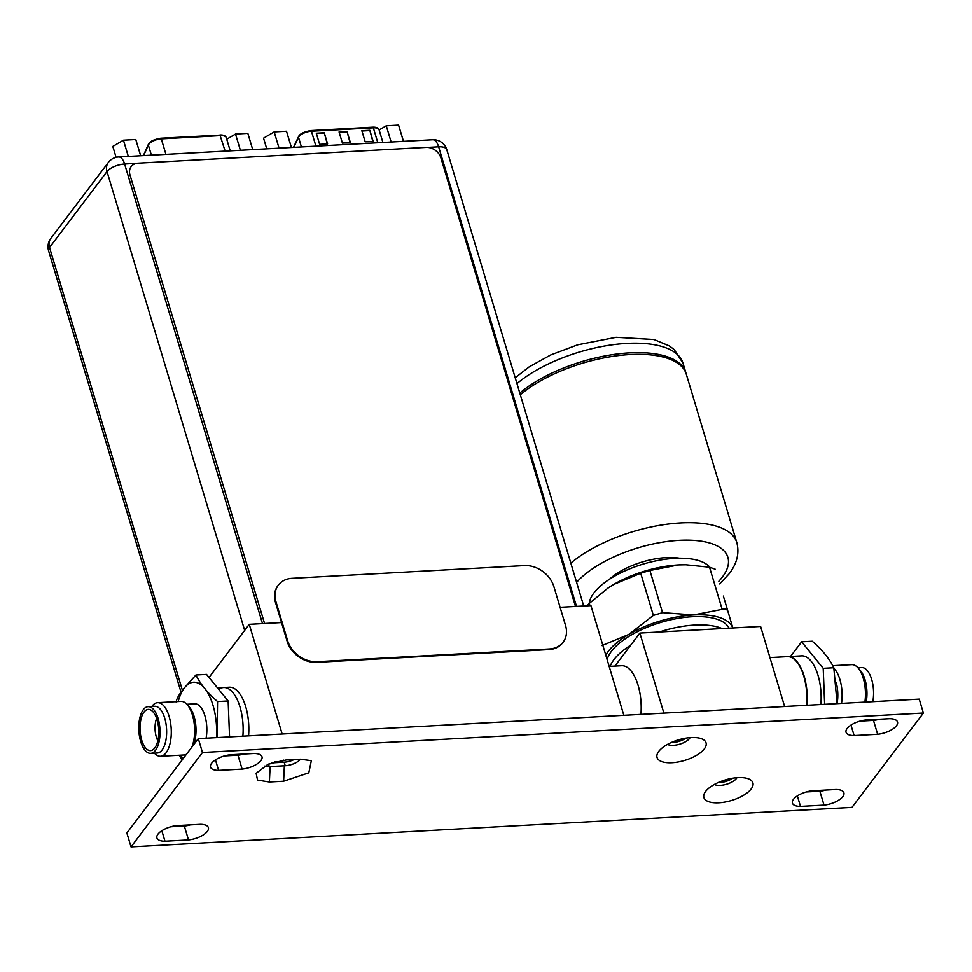 <?xml version="1.0" encoding="UTF-8"?>
<svg xmlns="http://www.w3.org/2000/svg" width="972" height="972" viewBox="0 0 972 972"><rect width="100%" height="100%" fill="white"/><g stroke="black" fill="none" stroke-linecap="round" stroke-linejoin="round"><path stroke-width="1.46" d="M623.842 715.307L590.927 605.617L560.091 607.306M282.159 734.03L249.245 624.328L281.528 622.566M249.245 624.328L209.016 677.472M248.565 735.877A38.358 17.338 -93.1 0 0 229.295 687.216L223.596 687.52A38.358 17.338 86.9 0 1 242.866 736.181A38.358 17.338 86.9 0 0 223.596 687.52A38.358 17.338 86.9 0 0 218.724 689.403M238.541 754.345A38.358 17.338 86.9 0 1 238.14 755.183A38.358 17.338 86.9 0 0 238.541 754.345M274.712 761.89A10.485 4.398 163.3 0 0 283.642 760.165M264.554 623.489L129.969 174.911A12.782 10.06 -142.9 0 1 131.159 166.577A12.782 10.06 -142.9 0 1 138.024 163.175L426.173 147.392A12.782 10.06 -142.9 0 1 440.899 157.877L575.485 606.455M361.851 130.722L369.822 130.284L373.163 141.402L365.18 141.839L361.851 130.722M316.289 133.225L324.271 132.787L327.6 143.905L319.63 144.33L316.289 133.225M339.07 131.973L347.04 131.536L350.382 142.653L342.411 143.091L339.07 131.973M369.822 130.284L372.835 141.426M361.936 131.026L369.579 130.6M324.271 132.787L327.272 143.917M316.386 133.516L324.028 133.103M347.04 131.536L350.054 142.665M339.155 132.265L346.81 131.852M278.126 585.448A25.576 20.12 37.1 0 0 277.883 585.752A25.576 20.12 37.1 0 0 275.489 602.433L287.165 641.338A25.576 20.12 37.1 0 0 316.617 662.321L548.961 649.588A25.576 20.12 37.1 0 0 562.679 642.796A25.576 20.12 37.1 0 0 562.91 642.48M317.091 661.689L549.435 648.968A25.576 20.12 -142.9 0 0 563.153 642.164A25.576 20.12 -142.9 0 0 565.546 625.482L553.87 586.578A25.576 20.12 -142.9 0 0 524.418 565.595L292.086 578.328A25.576 20.12 -142.9 0 0 278.357 585.12A25.576 20.12 -142.9 0 0 275.975 601.814L287.639 640.706A25.576 20.12 -142.9 0 0 317.091 661.689L316.617 662.321M140.685 155.739L135.776 139.506L123.444 140.187L112.813 146.42L116.093 157.33M123.444 140.187L128.316 156.419M135.776 139.506L140.648 155.751M247.848 133.371L252.72 149.603L247.848 133.371L235.516 134.051L226.731 139.203M235.516 134.051L240.388 150.283M291.418 147.489L286.509 131.256L274.189 131.925L263.558 138.158L266.753 148.838M274.189 131.925L279.061 148.157M286.509 131.256L291.381 147.489M403.489 141.341L398.581 125.109L386.261 125.789L379.141 129.956M386.261 125.789L391.133 142.021M398.581 125.109L403.453 141.353M614.875 666.087L639.868 633.064L663.888 713.12M640.925 714.371A38.358 17.338 -93.1 0 0 638.045 685.151A38.358 17.338 -93.1 0 0 621.655 665.711L609.165 666.403M784.623 706.498L760.602 626.454L639.868 633.064M674.155 741.332A10.425 4.374 163.3 0 0 682.842 738.72M720.993 781.403A10.425 4.374 163.3 0 0 729.729 778.779M806.639 705.295A38.358 17.338 -93.1 0 0 803.759 676.062A38.358 17.338 -93.1 0 0 787.369 656.635L769.946 657.594M610.124 666.342A63.933 26.852 -16.7 0 1 613.915 659.648A63.933 26.852 -16.7 0 1 630.707 645.177M659.368 631.994A63.933 26.852 -16.7 0 1 722.111 628.556M728.976 628.179A63.933 26.852 163.3 0 0 674.689 618.982A63.933 26.852 163.3 0 0 611.424 651.313A63.933 26.852 163.3 0 0 607.123 659.611M605.775 655.116A67.578 28.382 -16.7 0 1 608.168 651.495A67.578 28.382 -16.7 0 1 628.823 634.424A67.578 28.382 -16.7 0 1 693.534 614.948A67.578 28.382 -16.7 0 1 732.827 627.973M723.362 596.091L733.082 628.714M727.785 611.327C726.983 609.14 725.112 608.496 722.172 609.383L709.524 567.223L715.137 569.179M709.524 567.223L685.819 564.781L678.529 564.926L649.891 570.491L662.527 612.652L693.534 614.948L722.172 609.383M601.935 645.578L628.823 634.424L653.354 615.41L640.706 573.261L649.891 570.491M662.527 612.652L653.354 615.41M640.706 573.261L613.818 584.403L607.889 588.145L589.287 603.43L589.955 605.665M587.003 605.823L589.287 603.43M685.612 564.768A67.578 28.382 163.3 0 0 685.515 564.768A67.578 28.382 163.3 0 0 678.529 564.926A67.578 28.382 163.3 0 0 613.818 584.403A67.578 28.382 163.3 0 0 608.132 587.987M709.827 567.284A63.933 26.852 163.3 0 0 653.828 561.33A63.933 26.852 163.3 0 0 593.916 592.956A63.933 26.852 163.3 0 0 589.202 603.503M679.525 558.232A47.956 20.145 163.3 0 0 609.529 579.227M570.831 563.128A95.9 40.277 -16.7 0 1 668.627 524.017A95.9 40.277 -16.7 0 1 736.8 542.546L686.281 374.159A95.9 40.277 163.3 0 0 618.107 355.618A95.9 40.277 163.3 0 0 520.312 394.729M519.801 393.065A95.9 40.277 -16.7 0 1 617.609 353.954A95.9 40.277 -16.7 0 1 685.782 372.495A95.9 40.277 -16.7 0 1 686.001 373.333M923.4 713.023L919.233 699.123L198.288 738.623L126.858 832.992L131.026 846.891L851.97 807.392L923.4 713.023L202.455 752.522L131.026 846.891M671.166 742.572A12.782 5.37 163.3 0 0 686.025 738.125M718.029 782.642A12.782 5.37 163.3 0 0 732.888 778.183M271.601 762.899L284.152 762.206A12.016 5.054 163.3 0 0 294.115 759.569M243.923 754.053A15.917 6.683 -16.7 0 1 237.946 755.208L224.435 755.949M190.305 824.888A15.917 6.683 -16.7 0 1 184.328 826.042L170.817 826.783M879.441 719.231A15.917 6.683 -16.7 0 1 873.476 720.386L859.953 721.127M825.823 790.066A15.917 6.683 -16.7 0 1 819.858 791.232L806.335 791.961M198.288 738.623L202.455 752.522M705.611 791.463A25.576 10.741 163.3 0 0 705.247 791.973A25.576 10.741 163.3 0 0 719.329 802.775A25.576 10.741 163.3 0 0 751.174 788.972A25.576 10.741 163.3 0 0 748.683 778.937A25.576 10.741 163.3 0 0 725.805 779.787A25.576 10.741 163.3 0 0 705.611 791.463M658.761 751.405A25.576 10.741 163.3 0 0 658.396 751.903A25.576 10.741 163.3 0 0 672.478 762.704A25.576 10.741 163.3 0 0 704.323 748.902A25.576 10.741 163.3 0 0 701.82 738.878A25.576 10.741 163.3 0 0 678.942 739.716A25.576 10.741 163.3 0 0 658.761 751.405M300.275 759.229L311.332 760.675L308.817 772.825L283.617 781.245L269.378 782.01L257.544 780.115L256.146 773.323L268.017 764.32L286.035 760.007L300.275 759.229M218.591 770.395A15.917 6.683 -16.7 0 1 210.535 767.09A15.917 6.683 -16.7 0 1 230.4 754.794L253.923 753.507A15.917 6.683 -16.7 0 1 261.99 756.799A15.917 6.683 -16.7 0 1 242.113 769.107L218.591 770.395L215.456 759.91M164.973 841.23A15.917 6.683 -16.7 0 1 156.917 837.937A15.917 6.683 -16.7 0 1 176.782 825.629L200.305 824.341A15.917 6.683 -16.7 0 1 208.373 827.634A15.917 6.683 -16.7 0 1 188.495 839.942L164.973 841.23L161.826 830.744M854.121 735.573A15.917 6.683 -16.7 0 1 846.053 732.281A15.917 6.683 -16.7 0 1 865.931 719.973L889.453 718.685A15.917 6.683 -16.7 0 1 897.508 721.977A15.917 6.683 -16.7 0 1 877.643 734.285L854.121 735.573L850.974 725.088M800.503 806.408A15.917 6.683 -16.7 0 1 792.435 803.115A15.917 6.683 -16.7 0 1 812.313 790.807L835.823 789.519A15.917 6.683 -16.7 0 1 843.89 792.812A15.917 6.683 -16.7 0 1 824.025 805.12L800.503 806.408L797.356 795.922M714.359 784.477A12.782 5.37 163.3 0 0 725.841 784.465A12.782 5.37 163.3 0 0 736.448 778.475A12.782 5.37 163.3 0 0 736.958 777.697M667.497 744.418A12.782 5.37 163.3 0 0 678.978 744.406A12.782 5.37 163.3 0 0 689.598 738.416A12.782 5.37 163.3 0 0 690.096 737.639M283.617 781.245L284.359 765.802L285.209 765.742A12.016 5.054 163.3 0 0 300.409 759.217M284.359 765.802L269.268 766.616L268.515 764.101M269.378 782.01L270.131 766.58M264.457 766.094A12.016 5.054 163.3 0 0 269.268 766.616M237.946 755.208L242.113 769.107M184.328 826.042L188.495 839.942M873.476 720.386L877.643 734.285M819.858 791.232L824.025 805.12M150.672 753.373A23.401 10.583 -93.1 0 1 139.458 736.241A23.401 10.583 -93.1 0 1 143.285 709.669A23.401 10.583 86.9 0 1 148.109 706.644A23.401 10.583 86.9 0 1 159.323 723.776A23.401 10.583 86.9 0 1 155.496 750.348A23.401 10.583 -93.1 0 1 150.672 753.373L157.282 753.021A23.401 10.583 86.9 0 0 162.105 749.995A23.401 10.583 86.9 0 0 165.933 723.411A23.401 10.583 86.9 0 0 154.718 706.279L148.109 706.644M151.851 706.437A26.852 12.138 86.9 0 1 152.069 706.134A26.852 12.138 86.9 0 1 157.61 702.671A26.852 12.138 86.9 0 1 170.477 722.33A26.852 12.138 86.9 0 1 166.078 752.826A26.852 12.138 86.9 0 1 160.538 756.289A26.852 12.138 86.9 0 1 154.414 753.166M144.002 712.063A20.655 9.331 86.9 0 1 150.004 709.645A20.655 9.331 86.9 0 1 158.436 726.376A20.655 9.331 86.9 0 1 154.779 747.966A20.655 9.331 -93.1 0 1 152.227 750.177A20.655 9.331 -93.1 0 1 140.976 737.323A20.655 9.331 -93.1 0 1 144.002 712.063M156.626 718.429A15.467 6.998 -93.1 0 0 157.841 740.737M229.562 736.91L228.141 700.97L206.526 674.398L195.931 674.981L184.243 687.969C179.881 693.279 177.269 697.532 176.43 700.751L176.211 701.65M228.42 755.73L229.003 754.965M228.141 700.97L217.546 701.553C207.425 692.769 200.22 683.911 195.931 674.981M217.084 737.602L217.546 701.553M179.237 755.268L182.153 759.946M176.126 702.063L176.43 700.751M186.867 704.263L194.789 703.837A23.656 10.692 86.9 0 1 206.088 738.198M157.61 702.671L180.95 701.383A26.852 12.138 86.9 0 1 187.292 704.749L189.564 707.385A23.656 10.692 86.9 0 1 193.464 745.002M187.292 704.749A26.852 12.138 86.9 0 1 191.861 747.116M186.466 754.236A26.852 12.138 86.9 0 1 183.89 755.013L160.538 756.289M872.807 701.675A23.401 10.583 -93.1 0 0 861.654 667.545L857.924 667.752M866.198 702.027A23.401 10.583 -93.1 0 0 860.572 670.838L858.13 667.995A26.852 12.138 -93.1 0 0 851.788 664.629L833.089 665.662M864.873 702.1A26.852 12.138 -93.1 0 0 858.13 667.995M820.878 704.518A38.358 17.338 -93.1 0 0 801.608 655.857L787.721 656.622A38.358 17.338 86.9 0 1 806.979 705.283M790.54 656.465L801.645 641.799L823.211 668.311L824.645 704.311M823.211 668.311L833.806 667.728L837.123 703.631M801.645 641.799L812.24 641.216C822.263 649.879 829.444 658.712 833.806 667.728L834.328 669.404M837.123 703.315A23.656 10.692 -93.1 0 0 836.272 682.672M841.521 703.388A26.852 12.138 -93.1 0 0 834.073 668.505M151.389 155.156L148.339 145.022L143.649 155.581M160.477 138.389L161.279 138.862A9.841 4.131 163.3 0 0 148.85 144.196A9.841 4.131 163.3 0 0 148.339 145.022A1.276 1.094 -156 0 1 148.376 144.33L143.37 155.593M225.14 151.122L219.951 134.974C223.536 134.865 225.638 135.752 226.257 137.635A9.841 4.131 163.3 0 0 220.498 135.618L161.279 138.862L165.933 154.366M148.376 144.33C149.518 141.56 153.637 139.531 160.745 138.218L219.684 135.144M301.417 146.942L298.526 137.319L293.775 147.355M310.627 130.746L311.441 131.232A9.841 4.131 163.3 0 0 298.999 136.554A9.841 4.131 163.3 0 0 298.526 137.319A1.276 1.081 -154.7 0 1 298.574 136.602L293.483 147.367M298.574 136.602C299.716 133.905 303.823 131.888 310.894 130.576L372.798 127.186C376.395 127.077 378.497 127.964 379.104 129.847A9.841 4.131 163.3 0 0 373.345 127.83L372.531 127.356M377.816 142.75L373.345 127.83L311.441 131.232L315.912 146.14M548.961 649.588L549.435 648.968M287.165 641.338L287.639 640.706M275.975 601.814L275.489 602.433M583.698 606.006L446.78 149.664A13.936 5.856 163.3 0 0 438.627 146.808L427.704 147.404M576.505 606.407L438.627 146.808A13.936 6.306 -93.1 0 0 432.674 139.749L118.669 156.954A13.936 6.306 86.9 0 1 124.623 164.013L262.501 623.611M136.554 163.357L124.623 164.013A13.936 5.856 163.3 0 0 107.017 171.546L49.536 247.483L182.42 690.387M244.665 630.378L107.017 171.546A13.936 10.971 -142.9 0 1 108.317 162.458L50.836 238.395A13.936 10.971 37.1 0 0 49.536 247.483A13.936 5.856 163.3 0 0 48.6 250.812L181.035 692.246M576.603 582.386A83.118 34.907 -16.7 0 1 681.7 540.225A83.118 34.907 -16.7 0 1 722.403 577.028A83.118 34.907 163.3 0 1 722.305 577.174A83.118 34.907 -16.7 0 1 718.855 581.256M515.221 377.78L529.29 366.808L550.687 354.974L577.672 344.829L616.102 337.32L654.01 339.544L669.331 345.935L674.203 349.592L682.939 363.042A95.9 40.277 163.3 0 0 614.766 344.501A95.9 40.277 163.3 0 0 516.97 383.612M285.209 765.742L284.152 762.206M178.155 701.541A45.295 20.473 -93.1 0 1 184.279 688.079A45.295 20.473 86.9 0 1 206.769 691.201A45.295 20.473 86.9 0 1 216.501 737.627M181.096 755.171A45.295 20.473 -93.1 0 0 182.809 759.071M226.257 137.635L230.218 150.842M379.104 129.847L382.895 142.471M277.883 585.752L278.357 585.12M562.679 642.796L563.153 642.164M50.836 238.395A13.936 13.936 0 0 0 48.6 250.812M446.78 149.664A13.936 13.936 0 0 0 432.674 139.749M118.669 156.954A13.936 13.936 0 0 0 108.317 162.458M736.8 542.546C739.571 553.104 737.031 563.517 729.17 573.772L719.681 583.965M682.939 363.042L685.782 372.495M217.473 687.86L223.596 687.52"/></g></svg>
